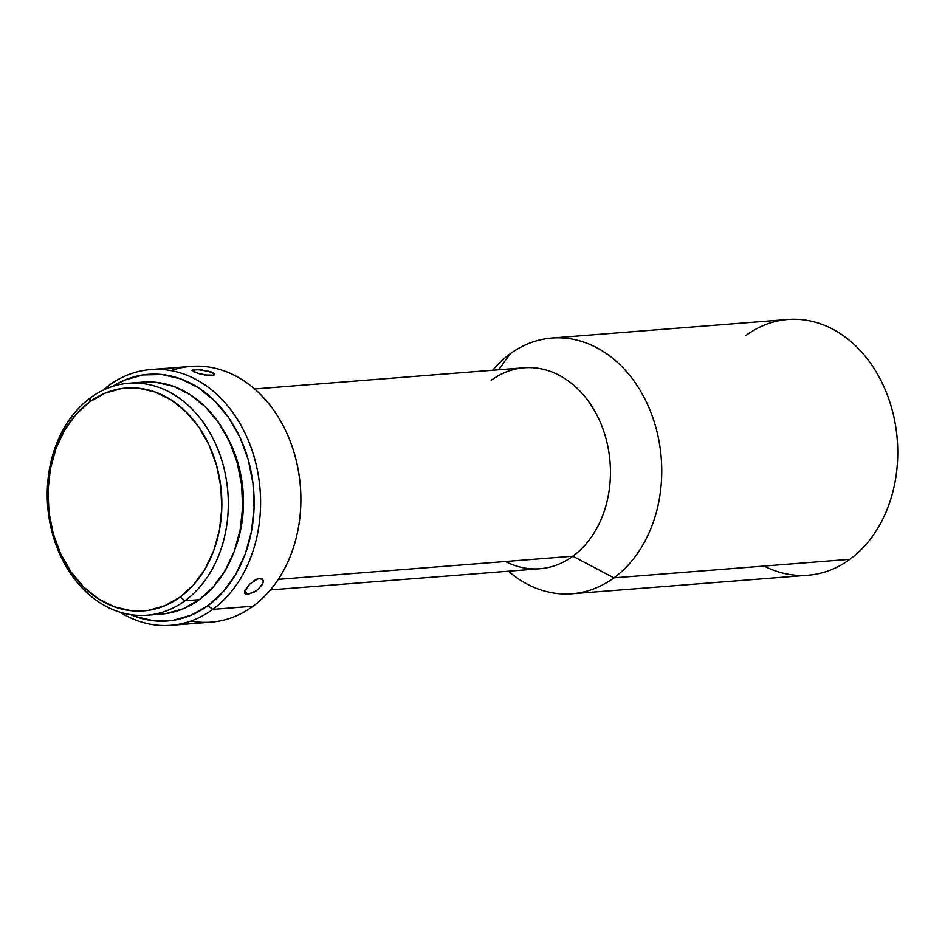 <?xml version="1.0" encoding="UTF-8"?>
<svg xmlns="http://www.w3.org/2000/svg" width="945" height="945" viewBox="0 0 945 945"><rect width="100%" height="100%" fill="white"/><g stroke="black" fill="none" stroke-linecap="round" stroke-linejoin="round"><path stroke-width="1.42" d="M745.995 335.416A128.272 99.603 85.5 0 1 883.162 385.076A128.272 99.603 85.5 0 1 849.921 559.31A128.272 99.603 -94.5 0 0 892.553 411.418A128.272 99.603 -94.5 0 0 787.906 319.493L551.904 338.038A128.272 99.603 85.5 0 1 656.551 429.975A128.272 99.603 85.5 0 1 613.919 577.856L849.921 559.31L613.919 577.856A128.272 99.603 -94.5 0 0 647.148 403.621A128.272 99.603 -94.5 0 0 509.981 353.962A128.272 99.603 85.5 0 1 551.904 338.038M146.888 615.242L161.276 614.12A116.353 90.354 -94.5 0 0 199.3 599.673L184.913 600.796A116.353 90.354 85.5 0 1 146.888 615.242A116.353 90.354 85.5 0 1 51.963 531.846A116.353 90.354 85.5 0 1 90.637 397.691L89.61 401.92A111.782 86.786 85.5 0 1 209.14 445.189A111.782 86.786 85.5 0 1 180.176 597.027L184.913 600.796A116.353 90.354 -94.5 0 0 215.07 442.744A116.353 90.354 -94.5 0 0 90.637 397.691A116.353 90.354 85.5 0 1 128.662 383.245A116.353 90.354 85.5 0 1 223.587 466.641A116.353 90.354 85.5 0 1 184.913 600.796L199.3 599.673A116.353 90.354 -94.5 0 0 237.975 465.507A116.353 90.354 -94.5 0 0 143.049 382.111L128.662 383.245M171.104 370.641A128.272 99.603 85.5 0 1 291.946 445.981A128.272 99.603 85.5 0 1 253.047 606.217A128.272 99.603 -94.5 0 0 295.69 458.325A128.272 99.603 -94.5 0 0 191.044 366.4L150.751 369.566A128.272 99.603 85.5 0 1 255.398 461.491A128.272 99.603 85.5 0 1 212.767 609.383A128.272 99.603 -94.5 0 0 245.995 435.149A128.272 99.603 -94.5 0 0 108.829 385.489L108.238 387.97L108.829 385.489A128.272 99.603 85.5 0 1 150.751 369.566M208.03 605.615L212.767 609.383L253.047 606.217L212.767 609.383A128.272 99.603 85.5 0 1 170.844 625.306A128.272 99.603 85.5 0 1 120.086 612.23A128.272 99.603 -94.5 0 0 212.767 609.383L208.03 605.615L223.091 591.818L235.659 574.406L245.227 554.053L251.453 531.527L254.075 507.689L253 483.486L248.275 459.813L240.077 437.594L228.725 417.69L214.645 400.857L198.391 387.745L180.578 378.851L161.902 374.539L143.061 374.941L124.799 380.067L112.703 386.375A123.689 96.036 85.5 0 1 241.507 440.783A123.689 96.036 85.5 0 1 208.03 605.615A123.689 96.036 85.5 0 1 130.646 614.64L135.253 616.471L153.94 620.794L172.77 620.381L191.044 615.254L208.03 605.615M206.542 370.617L214.007 373.558L213.924 375.189L210.251 375.744L197.859 373.369L191.941 370.381L197.883 369.649L210.428 371.657L213.18 372.909L214.409 374.185L213.924 375.189L204.226 374.976M192.367 370.086L194.446 369.708L194.032 372.023L194.446 369.708L202.135 369.944M253.106 581.258L256.65 579.202L261.127 578.375L263.277 580.454L262.97 583.077L258.328 589.255L254.701 591.865L247.696 594.44L244.814 590.861L247.696 594.44L245.44 594.098L244.613 591.57L249.681 584.116L258.316 578.588L262.757 579.297M509.981 353.962L498.712 369.79L509.981 353.962A128.272 99.603 -94.5 0 0 492.64 370.263A128.272 99.603 85.5 0 1 509.981 353.962M491.211 380.303A100.784 78.258 85.5 0 1 598.988 419.32A100.784 78.258 85.5 0 1 572.871 556.215L613.919 577.856L572.871 556.215A100.784 78.258 -94.5 0 0 606.371 440.027A100.784 78.258 -94.5 0 0 524.144 367.782L254.607 388.974M278.267 579.368L572.871 556.215L278.267 579.368M262.167 578.765L263.312 581.683L262.273 584.601L256.567 590.637L247.696 594.44L245.44 594.098L244.519 592.491M244.802 593.507L244.531 592.657M226.103 434.901L230.946 444.268L238.234 464.019L242.44 485.057L243.385 506.579L241.058 527.759L235.081 548.998A109.951 85.369 -94.5 0 0 226.127 434.936M89.61 401.92L76.002 414.382L64.65 430.117L55.991 448.509L50.38 468.874L48.006 490.408L48.975 512.284L53.239 533.677L60.645 553.758L70.91 571.737L83.632 586.951L98.315 598.799L114.416 606.832L131.296 610.742L148.318 610.375L164.82 605.745L180.176 597.027L193.796 584.565L205.148 568.831L213.794 550.427L219.417 530.074L221.791 508.54L220.823 486.651L216.547 465.271L209.14 445.189L198.887 427.199L186.165 411.985L171.47 400.137L155.382 392.104L138.49 388.194L121.468 388.572L104.966 393.203L89.61 401.92L90.637 397.691A116.353 90.354 -94.5 0 0 60.48 555.755A116.353 90.354 -94.5 0 0 184.913 600.796L180.176 597.027A111.782 86.786 85.5 0 1 60.645 553.758A111.782 86.786 85.5 0 1 89.61 401.92M142.719 382.134L155.913 382.288L173.478 386.351L190.24 394.715L205.526 407.047L218.767 422.887L229.458 441.61L237.16 462.507L241.613 484.773L242.617 507.548L240.148 529.968L234.301 551.159L225.288 570.319L213.475 586.691L199.3 599.673L183.318 608.745L166.143 613.565L160.922 614.144M170.844 625.306L211.137 622.141A128.272 99.603 -94.5 0 0 253.047 606.217A128.272 99.603 85.5 0 1 190.784 621.066M102.651 390.415A128.272 99.603 85.5 0 1 108.829 385.489A128.272 99.603 -94.5 0 0 102.651 390.415M270.4 589.916L539.938 568.736A100.784 78.258 -94.5 0 0 572.871 556.215A100.784 78.258 85.5 0 1 505.457 561.519M508.422 571.205A128.272 99.603 -94.5 0 0 613.919 577.856A128.272 99.603 85.5 0 1 571.997 593.779A128.272 99.603 85.5 0 1 508.422 571.205M571.997 593.779L808.01 575.233A128.272 99.603 -94.5 0 0 849.921 559.31A128.272 99.603 85.5 0 1 764.115 566.055M245.027 590.318L249.716 584.093M199.915 373.96L193.217 371.657"/></g></svg>
